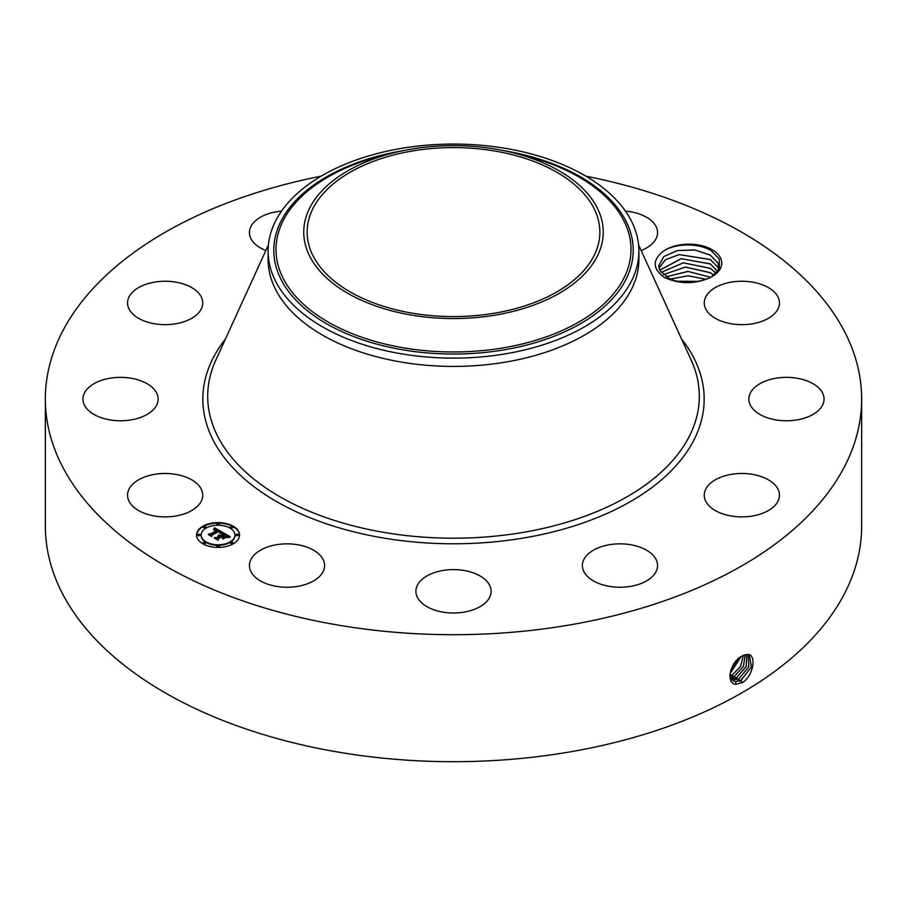 <?xml version="1.0" encoding="UTF-8"?>
<svg xmlns="http://www.w3.org/2000/svg" width="907" height="907" viewBox="0 0 907 907"><rect width="100%" height="100%" fill="white"/><g stroke="black" fill="none" stroke-linecap="round" stroke-linejoin="round"><path stroke-width="1.36" d="M585.865 176.162A408.15 235.639 180 0 1 861.65 399.069A408.15 235.639 180 0 1 568.406 625.172A408.15 235.639 180 0 1 45.35 399.069A408.15 235.639 180 0 1 321.135 176.162M861.65 399.069L861.65 526.049A408.15 235.639 180 0 1 568.406 752.164A408.15 235.639 180 0 1 45.35 526.049L45.35 399.069M742.13 656.044L742.107 656.056C730.759 660.761 724.795 684.207 736.178 684.229L743.026 682.279C754.193 674.423 756.574 653.72 747.277 654.412L742.13 656.044M707.494 278.778C692.755 284.31 678.345 283.846 664.253 277.383C653.074 269.243 652.269 260.921 661.861 252.418A32.833 18.956 180 0 1 694.093 244.414A32.833 18.956 180 0 1 720.453 257.803A32.833 18.956 180 0 1 712.154 276.544A32.833 18.956 180 0 1 707.494 278.778C693.345 283.574 680.726 283.54 669.627 278.687L659.911 270.569L658.686 265.853L663.777 256.568L677.257 250.559L694.819 249.947L710.283 255.116L717.97 262.928L719.138 269.141M129.077 501.299A37.595 21.7 180 0 1 127.547 495.188A37.595 21.7 180 0 1 159.802 473.703A37.595 21.7 180 0 1 201.218 489.077A37.595 21.7 180 0 1 202.737 495.188A37.595 21.7 180 0 1 170.493 516.673A37.595 21.7 180 0 1 129.077 501.299M157.07 404.182A37.595 21.7 180 0 1 116.073 420.621A37.595 21.7 180 0 1 82.945 399.069A37.595 21.7 180 0 1 84 393.944A37.595 21.7 180 0 1 125.007 377.516A37.595 21.7 180 0 1 158.124 399.069A37.595 21.7 180 0 1 157.07 404.182M192.341 317.926A37.595 21.7 180 0 1 151.174 323.096A37.595 21.7 180 0 1 127.547 302.949A37.595 21.7 180 0 1 137.943 287.973A37.595 21.7 180 0 1 179.121 282.803A37.595 21.7 180 0 1 202.737 302.949A37.595 21.7 180 0 1 192.341 317.926M265.83 250.513A37.595 21.7 180 0 1 249.425 232.589A37.595 21.7 180 0 1 276.431 211.762A37.595 21.7 180 0 1 281.533 211.116M625.467 211.116A37.595 21.7 180 0 1 645.931 216.886A37.595 21.7 180 0 1 657.575 232.589A37.595 21.7 180 0 1 641.17 250.513M705.782 309.06A37.595 21.7 180 0 1 704.263 302.949A37.595 21.7 180 0 1 736.507 281.465A37.595 21.7 180 0 1 777.923 296.838A37.595 21.7 180 0 1 779.453 302.949A37.595 21.7 180 0 1 747.198 324.434A37.595 21.7 180 0 1 705.782 309.06M749.93 393.944A37.595 21.7 180 0 1 790.927 377.516A37.595 21.7 180 0 1 824.055 399.069A37.595 21.7 180 0 1 823 404.182A37.595 21.7 180 0 1 781.993 420.621A37.595 21.7 180 0 1 748.876 399.069A37.595 21.7 180 0 1 749.93 393.944M714.659 480.2A37.595 21.7 180 0 1 755.826 475.03A37.595 21.7 180 0 1 779.453 495.188A37.595 21.7 180 0 1 769.057 510.165A37.595 21.7 180 0 1 727.879 515.335A37.595 21.7 180 0 1 704.263 495.188A37.595 21.7 180 0 1 714.659 480.2M609.402 544.722A37.595 21.7 180 0 1 657.575 565.549A37.595 21.7 180 0 1 630.569 586.376A37.595 21.7 180 0 1 582.385 565.549A37.595 21.7 180 0 1 609.402 544.722M462.366 570.208A37.595 21.7 180 0 1 491.095 591.296A37.595 21.7 180 0 1 444.634 612.395A37.595 21.7 180 0 1 415.905 591.296A37.595 21.7 180 0 1 462.366 570.208M312.96 549.846A37.595 21.7 180 0 1 324.615 565.549A37.595 21.7 180 0 1 301.816 585.503A37.595 21.7 180 0 1 261.069 581.251A37.595 21.7 180 0 1 249.425 565.549A37.595 21.7 180 0 1 272.225 545.595A37.595 21.7 180 0 1 312.96 549.846M202.873 526.23A21.485 12.403 180 0 1 226.274 523.543A21.485 12.403 180 0 1 239.539 534.994A21.485 12.403 180 0 1 233.246 543.769A21.485 12.403 180 0 1 209.834 546.456A21.485 12.403 180 0 1 196.581 534.994A21.485 12.403 180 0 1 202.873 526.23M729.908 675.012L733.049 680.738L735.758 681.611L741.076 680.261L751.449 666.962L749.329 655.092L747.141 654.525L743.853 655.205M661.861 252.418C672.575 243.189 698.571 242.35 711.519 250.922L719.274 258.994L719.41 268.574L711.507 276.907M239.539 535.255A21.485 12.403 0 0 0 226.07 524.019A21.485 12.403 0 0 0 202.873 526.752A21.485 12.403 0 0 0 196.581 535.255M733.026 680.726L735.713 681.576L741.019 680.227L751.393 666.962L749.295 655.081M638.891 251.092L638.891 259.379A185.391 107.026 180 0 1 505.698 362.086A185.391 107.026 180 0 1 268.109 259.379L268.109 251.092A185.391 107.026 0 0 0 505.698 353.798A185.391 107.026 180 0 0 631.385 281.227A185.391 107.026 0 0 0 638.891 251.092A185.391 107.026 0 0 0 401.302 148.397A185.391 107.026 180 0 0 275.615 220.968A185.391 107.026 0 0 0 268.109 251.092M201.139 535.255A16.927 9.773 0 0 0 201.139 535.527A16.927 9.773 0 0 0 211.58 544.551A16.927 9.773 0 0 0 230.027 542.431A16.927 9.773 0 0 0 234.981 535.527A16.927 9.773 0 0 0 234.981 535.255M230.423 527.42A1.304 0.748 0 0 0 232.861 527.42M230.423 543.1A1.304 0.748 0 0 0 232.861 543.1M236.047 535.255A1.304 0.748 0 0 0 238.484 535.255M203.259 543.1A1.304 0.748 0 0 0 205.696 543.1M216.841 546.343A1.304 0.748 0 0 0 219.279 546.343M203.259 527.42A1.304 0.748 0 0 0 205.696 527.42M216.841 524.178A1.304 0.748 0 0 0 219.279 524.178M197.635 535.255A1.304 0.748 0 0 0 200.073 535.255M732.062 679.955L738.899 678.935L748.865 666.747L748.128 654.65L748.808 666.736L738.854 678.901L732.04 679.933M494.7 313.164A146.356 84.498 180 0 1 307.144 232.09A146.356 84.498 180 0 1 412.3 151.004A146.356 84.498 180 0 1 599.856 232.09A146.356 84.498 180 0 1 494.7 313.164M719.194 268.064L717.97 262.973L710.385 255.218L694.932 250.015L677.348 250.581L663.811 256.579L658.686 265.876M230.027 541.91A16.927 9.773 180 0 1 211.58 544.03A16.927 9.773 180 0 1 201.139 534.994A16.927 9.773 180 0 1 206.093 528.089A16.927 9.773 180 0 1 224.539 525.969A16.927 9.773 180 0 1 234.981 534.994A16.927 9.773 180 0 1 230.027 541.91M232.555 527.693A1.304 0.748 180 0 1 230.718 526.627A1.304 0.748 180 0 1 232.555 527.693M232.555 543.372A1.304 0.748 180 0 1 230.718 542.307A1.304 0.748 180 0 1 232.555 543.372M238.178 535.527A1.304 0.748 180 0 1 236.342 534.461A1.304 0.748 180 0 1 238.178 535.527M205.401 543.372A1.304 0.748 180 0 1 203.565 542.307A1.304 0.748 180 0 1 205.401 543.372M218.984 546.615A1.304 0.748 180 0 1 217.136 545.549A1.304 0.748 180 0 1 218.984 546.615M203.565 526.627A1.304 0.748 180 0 1 205.401 527.693A1.304 0.748 180 0 1 203.565 526.627M217.136 523.384A1.304 0.748 180 0 1 218.984 524.439A1.304 0.748 180 0 1 217.136 523.384M197.93 534.461A1.304 0.748 180 0 1 199.778 535.527A1.304 0.748 180 0 1 197.93 534.461M597.18 256.432A149.734 86.448 0 0 0 511.65 152.421A149.734 86.448 0 0 0 395.35 152.421A149.734 86.448 0 0 0 309.82 207.748A149.734 86.448 0 0 0 411.347 315.046A149.734 86.448 0 0 0 597.18 256.432M222.612 532.375L219.63 532.987L220.118 531.865L218.723 530.822L211.444 534.926L211.501 535.799L208.474 534.053L210.175 534.132L216.784 530.323L213.78 529.813L217.272 530.039L215.231 529.132L213.496 529.563L214.585 527.829L222.612 532.375M222.612 532.863L219.596 533.293L222.612 532.863M219.8 532.432L218.632 531.4L211.955 535.243L211.762 536.581L208.372 534.62L211.58 536.264L211.705 535.164L218.621 531.173L219.8 532.432M223.213 532.726L230.106 536.706L227.033 537.227L227.294 535.969L224.891 534.336L221.784 536.128L224.936 534.779L227.011 536.763L224.913 534.971L222.351 536.456L225.537 537.001L222.759 538.599L222.748 537.329L221.229 536.445L217.884 538.373L217.873 539.37L214.608 537.488L216.558 537.613L219.403 535.969L218.145 535.515L219.902 535.686L218.202 535.141L220.458 535.357L223.258 533.735L223.213 532.726M230.208 537.227L226.931 537.579L230.197 537.103M225.798 537.409L222.929 539.064L225.798 537.409M222.6 537.885L221.24 537.103L218.394 538.735L218.122 540.243L214.279 538.032L217.929 539.926L218.156 538.69L221.251 536.899L222.6 537.885M658.947 268.041L665.545 259.64L679.116 254.584L710.283 259.504L717.97 267.316L710.385 259.606L679.207 254.606L665.591 259.663L658.947 268.064M221.886 532.5L214.585 528.35L213.973 529.348M217.272 530.039L216.784 530.652M216.784 530.323L209.472 534.62M211.467 535.776L211.444 534.926M211.909 535.572L211.614 536.49M229.324 536.774L223.235 533.271M223.258 533.735L219.868 535.663M219.902 535.686L219.403 536.298M219.403 535.969L215.639 538.078M224.607 537.545L222.351 536.456M222.351 536.785L221.784 536.128M218.326 539.109L217.975 540.164M736.733 677.597L731.223 678.901L736.677 677.574L746.155 666.543L746.722 654.525L746.212 666.543L736.733 677.597L737.742 680.182M718.843 269.708L717.97 267.361L718.854 269.696M659.74 270.241L681.032 258.676L710.283 263.88L717.97 271.703M717.97 271.749L710.385 263.994L681.27 258.688L659.752 270.263M730.532 677.54L734.511 676.237L743.411 666.384L745.135 654.763L743.479 666.396L734.568 676.271L735.566 678.844M730.543 677.574L734.568 676.271M716.145 273.279L710.385 268.381L683.379 262.849L661.135 272.451M661.112 272.429L683.288 262.815L710.283 268.268L716.167 273.256M730.044 675.862L732.334 674.91L740.566 666.316L743.298 655.444M730.056 675.908L732.391 674.933L740.634 666.316L743.343 655.421M710.385 272.758L685.386 267.1L663.198 274.651L685.488 267.055L710.283 272.656L713.888 275.275L710.385 272.758M730.044 673.64L741.076 656.645M730.033 673.708L741.132 656.6M710.691 277.338L688.05 271.442L666.146 276.839M666.112 276.816L687.812 271.397L710.737 277.315M730.781 670.409L738.275 658.765M730.815 670.307L738.196 658.833M706.065 279.322L688.175 275.819L670.398 279.039M706.122 279.299L688.175 275.773L670.352 279.016M698.753 281.351L677.291 281.249M698.639 281.374L677.404 281.272M681.565 339.014A250.661 144.712 180 0 1 524.076 537.93A250.661 144.712 180 0 1 264.096 493.85A250.661 144.712 180 0 1 225.435 339.014M741.076 680.261L742.073 682.835M638.562 244.822L691.191 360.124A245.808 141.923 180 0 1 522.704 532.466A245.808 141.923 180 0 1 282.111 498.011A245.808 141.923 180 0 1 215.809 360.124L268.438 244.822M735.758 681.611L735.94 684.422M738.899 678.935L739.908 681.508M733.627 680.273L733.672 681.078M403.003 150.698A179.711 103.761 0 0 0 281.057 221.07A179.711 103.761 0 0 0 402.901 349.841A179.711 103.761 0 0 0 625.943 279.492A179.711 103.761 0 0 0 503.997 150.698M395.35 152.421L384.568 155.052A177.511 102.48 0 0 0 283.177 220.639A177.511 102.48 0 0 0 403.524 347.823A177.511 102.48 0 0 0 623.823 278.336A177.511 102.48 0 0 0 522.432 155.052L511.65 152.421M732.391 674.933L733.4 677.518M730.226 673.606L731.223 676.18"/></g></svg>

